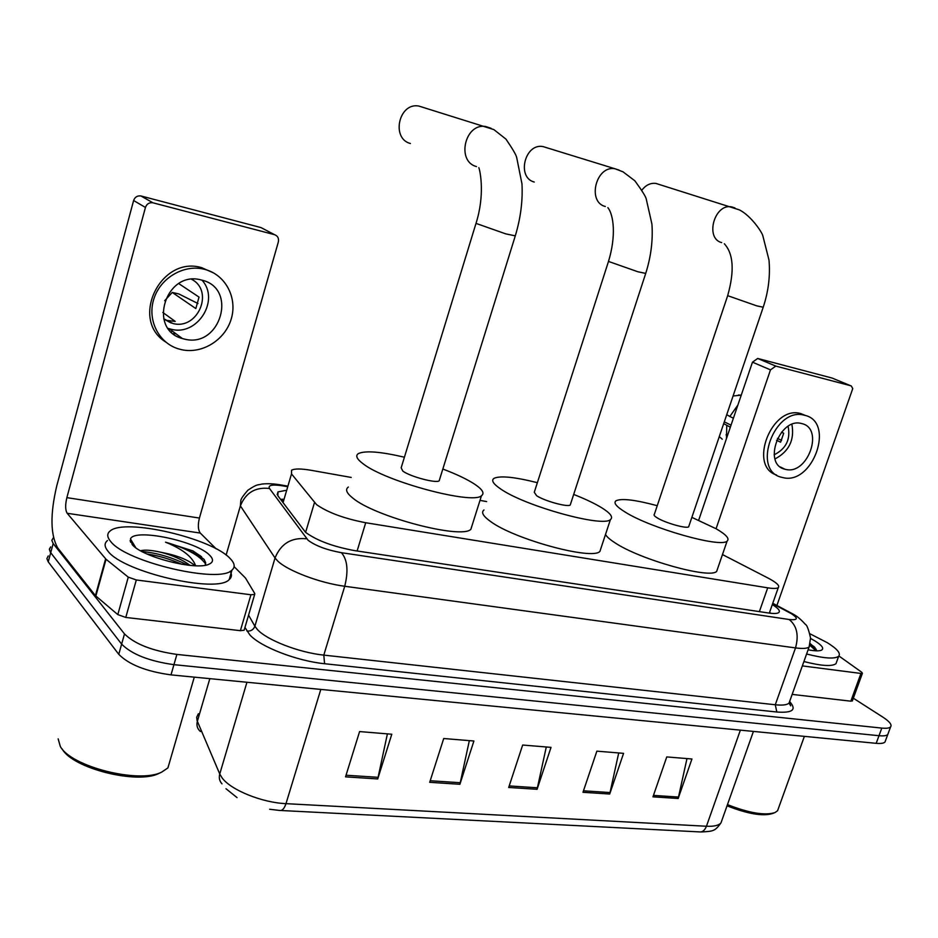 <?xml version="1.0" encoding="UTF-8"?>
<svg xmlns="http://www.w3.org/2000/svg" width="938" height="938" viewBox="0 0 938 938"><rect width="100%" height="100%" fill="white"/><g stroke="black" fill="none" stroke-linecap="round" stroke-linejoin="round"><path stroke-width="1.41" d="M351.234 477.442L311.287 470.325C301.11 468.578 294.532 468.543 291.554 470.231L291.507 473.913L316.575 504.644C327.937 512.582 344.316 518.62 365.714 522.736L767.706 587.833C773.346 588.724 776.875 588.642 778.294 587.598C779.97 585.722 776.547 582.533 767.999 578.031L722.459 554.557M486.646 501.572L480.01 500.388M285.598 490.445L277.988 491.899L277.847 495.756L305.565 532.338C316.845 540.593 333.26 546.69 354.787 550.641L768.316 612.971C773.92 613.792 777.438 613.628 778.868 612.502C780.416 610.884 778.235 608.246 772.314 604.588M853.334 698.212L882.869 717.136C889.599 721.545 892.167 724.804 890.584 726.927C889.341 728.158 886.422 728.545 881.814 728.087L176.895 654.419C152.202 650.866 134.744 644.043 124.496 633.924L53.185 543.559L51.825 540.382L53.466 537.568M885.531 740.574L884.991 742.028C883.737 743.318 880.805 743.752 876.186 743.33L170.997 674.879C146.328 671.491 128.916 664.632 118.763 654.314L48.237 561.862L50.711 552.716L49.362 549.492L50.687 546.889L49.386 549.082L50.359 552.236L121.635 644.125L50.711 552.716L53.185 543.559M170.997 674.879L173.94 664.667C149.259 661.196 131.824 654.349 121.635 644.125C131.824 654.349 149.259 661.196 173.94 664.667L879 735.709L173.94 664.667L176.895 654.419M888.321 733.047L887.782 734.477C886.539 735.744 883.608 736.154 879 735.709C883.608 736.154 886.539 735.744 887.782 734.477L888.321 733.047M769.57 612.385L771.036 613.311M280.521 499.344L283.018 499.227M686.979 758.596L678.174 798.484L691.939 758.994L666.766 756.919L652.965 796.843L678.174 798.484M618.717 752.956L609.7 794.029L623.571 753.355L596.873 751.15L582.979 792.293L609.7 794.029M387.406 733.868L377.733 778.939L391.779 734.231L359.594 731.57L345.536 776.852L377.733 778.939M469.34 740.633L459.901 784.285L473.901 741.008L443.721 738.511L429.698 782.315L459.901 784.285M546.291 746.976L537.075 789.304L551.016 747.375L522.665 745.03L508.689 787.463L537.075 789.304M48.237 561.862L46.9 558.602L48.237 555.941M130.218 541.132L131.695 541.003M191.774 552.412L201.447 556.644M244.337 629.527L244.126 630.242L240.386 630.676L250.938 594.762L136.303 579.965L125.774 617.439L117.801 614.601L95.418 595.63L57.746 547.98C50.406 534.965 50.077 514.27 56.749 485.919L133.618 200.521C134.908 197.039 137.347 195.514 140.946 195.96L152.894 202.784C149.248 202.338 146.774 203.886 145.449 207.439L66.868 497.644C65.168 504.89 65.273 510.096 67.161 513.274L106.041 559.259L128.283 577.14L136.303 579.965M240.386 630.676L125.774 617.439M216.209 548.882L200.286 533.065C198.035 529.97 197.742 524.975 199.419 518.057L278.34 241.969C279.032 238.334 277.765 235.907 274.541 234.676L261.01 227.594L141.169 196.019M274.541 234.676L153.117 202.843M250.938 594.762L254.667 594.434L254.761 593.543L245.51 578.054L234.113 566.658M201.189 279.97C165.885 269.898 147.032 329.543 182.406 338.548L184.692 339.146C220.371 348.397 238.111 288.388 201.834 280.134L201.189 279.97M168.207 328.406L171.361 329.285C197.519 336.32 220.219 299.949 201.998 280.181M163.716 318.744L172.955 323.516C197.824 330.258 214.497 291.05 191.657 279.325M162.813 312.46L175.218 321.429L167.738 320.479M163.798 319.072L171.291 323.071M173.19 333.658L175.957 333.776M171.244 331.935L172.51 331.22M213.805 273.04L201.635 267.658C160.621 255.3 129.55 319.6 165.557 341.901M181.738 349.722C202.479 354.236 225.355 339.732 231.323 318.662C237.572 297.651 225.413 274.576 204.66 269.358L204.179 269.241C183.989 264.129 160.527 277.754 153.902 298.788C147.02 319.752 158.522 342.804 178.232 348.795L181.738 349.722M197.977 303.537L178.9 293.969L172.264 292.433L195.831 308.567L199.032 297.1L178.759 283.604M164.678 300.711L172.264 292.433M160.187 772.83L158.944 773.416C137.429 784.649 72.425 768.374 62.166 748.946M170.247 759.909L167.925 767.894L161.711 772.103C139.223 783.875 70.854 766.709 60.29 746.378L58.168 738.863M229.962 558.356C234.781 563.175 235.438 567.103 231.944 570.116C220.02 583.975 126.067 562.202 110.707 541.519C107.002 537.146 106.815 533.64 110.121 531.002C124.449 517.846 211.554 538.154 229.962 558.356M230.162 571.265C232.132 574.595 231.803 577.374 229.177 579.614C217.17 593.777 123.277 572.192 108.022 551.239C104.341 546.807 104.153 543.243 107.483 540.534M190.097 565.38C182.324 559.623 172.58 555.249 160.867 552.259C151.604 550.149 144.862 549.633 140.641 550.712M132.188 544.556L130.464 538.975C134.228 527.871 197.414 541.285 209.924 555.531C213.641 559.388 213.336 562.284 209.022 564.195C196.394 570.796 141.802 556.949 132.188 544.556M205.199 565.239L205.668 562.671L204.121 559.435L192.876 550.876L165.545 542.187C182.136 548.871 192.091 556.574 195.432 565.286L195.526 565.731M160.867 552.259C176.743 555.249 188.081 559.705 194.905 565.637M187.694 565.122C172.111 557.336 156.892 552.822 142.06 551.567M201.576 556.762L192.876 550.876M181.843 564.289C170.294 559.154 158.674 555.706 146.961 553.959M205.657 564.008C199.606 555.425 186.24 548.155 165.545 542.187M423.273 107.424L418.77 106.041C398.826 102.254 390.841 138.566 410.41 143.514M475.906 223.69L401.171 467.792L402.801 471.075C410.012 476.574 436.205 483.562 439.172 480.819L439.559 479.599M442.842 469.035C456.642 474.265 467.323 479.365 474.898 484.348C482.554 489.542 484.758 493.329 481.475 495.733C472.576 504.89 385.448 481.593 363.076 463.759C356.757 459.034 355.209 455.634 358.422 453.57C365.304 450.439 380.629 451.659 404.407 457.216M472.213 525.057L470.864 529.313C461.637 539.573 374.719 516.791 352.723 498.019C346.509 493.06 345.055 489.401 348.338 487.045M546.702 147.712L543.067 146.598C524.846 142.857 516.346 177.552 534.261 182.042M608.41 261.679L534.285 492.262L536.618 495.71C544.345 500.962 567.807 507.423 570.245 504.996L570.562 504.023M573.681 494.443C585.195 498.957 594.493 503.366 601.563 507.669C610.474 513.215 613.429 517.19 610.427 519.582C603.099 527.672 525.151 506.157 500.904 489.132C493.294 484.02 490.996 480.432 493.998 478.357C500.153 475.507 514.61 476.95 537.357 482.683M601.024 548.038L599.898 551.427C592.265 560.455 514.493 539.362 490.609 521.528C483.117 516.181 480.901 512.336 483.985 509.979M658.875 184.34L655.885 183.414C650.55 182.781 645.883 185.021 641.885 190.121M727.618 295.857L654.337 514.352C653.493 515.021 654.49 516.217 657.327 517.94C665.394 522.958 686.628 528.962 688.656 526.804L688.914 526.03M691.857 517.366L716.151 528.774C726.164 534.601 729.823 538.705 727.114 541.074C721.041 548.238 650.515 528.258 625.048 511.996C616.278 506.567 613.264 502.815 616.032 500.763C621.566 498.172 635.307 499.813 657.245 505.699M717.617 568.651L716.691 571.336C710.347 579.332 639.974 559.681 614.847 542.703C609.806 539.467 606.687 536.712 605.514 534.449M809.857 644.617L814.547 647.114M852.396 700.78L850.836 701.178L860.932 673.449L802.342 665.898M850.836 701.178L792.153 694.401M698.681 520.203L752.475 362.174L757.705 358.457L775.773 366.09L770.497 369.865L716.069 528.727M776.922 605.479L852.748 388.602L851.329 386.022L832.123 378.061L757.705 358.457M850.614 385.717L775.773 366.09M860.932 673.449L862.409 673.32L861.705 672.218L838.912 655.99M801.58 423.542C779.584 417.035 762.383 464.275 784.825 469.188L785.622 469.387C807.724 475.367 824.479 428.361 801.802 423.601L801.58 423.542M731.042 425.137L724.288 421.866M726.024 434.857L727.489 435.584M805.742 415.604L800.794 413.599C771.845 404.759 747.821 466.35 776.605 475.027M782.773 477.583C812.847 485.591 835.535 421.725 804.628 415.288L804.464 415.253C774.577 406.26 751.08 470.559 781.542 477.278L782.773 477.583M723.69 423.624L730.339 427.2M726.774 425.477L726.458 438.585M781.553 440.356L777.438 438.386M719.27 436.627L722.283 439.207M737.866 405.099L729.834 416.484L726.727 414.678M733.41 418.196L729.834 416.484M738.429 395.004L741.243 395.179L733.082 395.965M774.155 454.789C786.091 448.798 790.734 439.312 788.096 426.333M776.57 440.25L780.604 442.185L783.699 433.239L781.483 432.195M774.999 458.928C789.034 451.459 794.674 439.945 791.907 424.398M774.049 812.941L772.537 813.527C762.852 816.517 747.692 813.95 727.044 805.812M778.54 808.04L777.579 810.725L774.917 812.613C764.845 815.732 749.04 813.07 727.466 804.605M809.951 633.771L827.281 642.682C837.235 648.873 841.023 653.399 838.666 656.26C834.761 659.203 824.08 658.453 806.598 653.997M836.766 661.513L835.993 663.658C832.065 666.684 821.371 665.98 803.901 661.548M810.561 638.438L814.97 640.935C822.18 645.496 824.314 648.592 821.383 650.222C819.062 651.183 814.63 651.031 808.099 649.788M816.506 650.175L810.127 643.48M815.075 647.701L810.092 643.644M816.001 650.82L809.846 645.274M305.6 532.374L314.476 502.58M357.12 550.993L365.714 522.736M283.03 502.709L291.507 473.913M759.37 611.623L767.706 587.833M286.758 486.517L282.959 485.872C272.278 484.254 267.787 485.134 269.499 488.487L308.121 540.288C315.754 545.916 326.846 550.043 341.42 552.693L789.128 619.49C797.816 620.393 798.59 618.482 791.449 613.733L772.631 603.709M809.799 644.852L809.119 646.95C807.243 648.533 802.717 648.85 795.518 647.912L344.727 586.262C320.315 583.131 287.626 570.785 277.73 561.053L275.033 557.981L254.878 626.232L257.458 629.586C267.002 640.162 299.363 652.672 323.798 655.111L775.28 704.766C782.503 705.517 787.088 704.954 789.057 703.078L789.866 700.803M789.808 701.718C796.878 709.749 792.551 713.173 776.84 712.012L324.583 663.717L323.798 655.111L344.727 586.262C348.549 570.867 347.447 559.681 341.42 552.693M793.489 614.296L788.917 612.315M324.583 663.717C297.029 661.056 260.459 646.868 249.836 634.874L244.947 627.44M124.496 633.924L118.763 654.314M881.814 728.087L876.186 743.33M306.714 538.799C291.448 537.24 280.884 543.63 275.033 557.981L240.386 505.875L226.117 555.085M269.499 488.487C255.406 486.881 245.697 492.685 240.386 505.875L240.808 500.822C240.679 499.286 243.048 495.745 247.925 490.175C257.88 483.586 257.024 485.392 261.819 484.067C267.858 483.398 274.506 483.738 281.752 485.087L279.36 484.688M248.57 615.14L254.878 626.232C253.448 629.761 250.809 631.38 246.964 631.075M789.128 619.49C796.878 625.705 799 635.178 795.518 647.912L775.28 704.766L776.84 712.012M282.959 485.872L281.752 485.087L286.911 485.978M198.387 713.748L196.687 717.242L197.109 720.724L219.75 774.002L222.095 777.895C230.877 790.042 262.019 802.658 285.984 803.655C284.273 808.732 282.103 810.995 279.489 810.432L269.652 809.271M222.001 783.84C219.492 781.096 218.742 777.813 219.75 774.002L246.94 682.254M209.819 678.655L197.343 721.345C196.312 725.473 197.355 728.873 200.462 731.546M280.943 810.502L699.091 831.877C702.281 832.405 704.731 830.529 706.443 826.249C713.912 826.589 718.754 825.475 720.982 822.896L722.037 819.918M320.808 689.418L285.984 803.655L706.443 826.249L740.375 730.139M537.486 787.791L509.193 785.927M460.312 782.726L430.202 780.744M378.155 777.332L346.04 775.222M610.11 792.563L583.471 790.804M678.573 797.054L653.458 795.401M199.419 518.057L66.868 497.644M200.286 533.065L67.161 513.274M95.418 595.63L105.607 558.837M145.449 207.439L133.618 200.521M106.041 559.259L95.852 596.064M117.801 614.601L128.283 577.14M130.136 540.593L131.39 540.511M189.159 551.04L200.157 555.577M130.593 542.246L132.364 542.117M198.246 556.445L204.003 559.283M478.849 167.668C480.479 172.182 484.852 195.655 476 223.385L505.734 233.867L515.29 235.86M476.481 166.565C456.032 161.442 464.92 122.632 485.79 126.536L491.172 128.33M607.871 207.661C613.64 214.743 616.348 235.79 608.492 261.432L637.887 271.762L645.707 273.404M605.315 206.512C586.719 201.905 596.146 164.959 615.058 168.781L619.197 170.118M724.324 243.763C733.493 253.741 734.606 271.035 727.677 295.669L756.743 305.847L763.215 307.218M721.65 242.602C704.673 238.416 714.439 203.206 731.652 206.888L734.935 207.943M770.497 369.865L752.475 362.174M809.916 644.383L813.867 646.446M811.722 646.657L816.06 649.084M282.619 500.575L281.459 500.599M769.312 613.112L778.294 587.598M789.409 702.081L790.699 705.845L789.057 703.078L809.119 646.95L810.549 637.969C808.603 629.41 806.903 624.907 805.437 624.462C801.122 619.596 797.066 616.16 793.255 614.167L772.771 603.286M890.584 726.927L884.991 742.028M277.191 494.619L277.988 491.899M753.425 731.405L720.982 822.896C714.944 831.174 713.642 831.314 700.838 831.971M225.999 788.741L237.056 797.628M140.946 195.96L152.894 202.784M254.667 594.434L244.126 630.242M169.11 328.699L182.406 338.548M202.104 267.776L204.66 269.358M158.944 773.416L161.711 772.103M194.283 677.142L167.925 767.894M231.944 570.116L229.177 579.614M135.74 547.675L130.464 538.975M439.172 480.819L515.197 236.165C520.602 218.437 522.865 201.002 521.974 183.871L516.686 157.502C516.158 154.969 512.594 148.861 505.981 139.141L493.869 129.596L418.77 106.041M481.475 495.733L470.864 529.313M570.245 504.996L645.637 273.65C650.972 256.918 653.071 240.386 651.922 224.053L646.212 198.868C645.719 196.546 641.932 190.52 634.874 180.799L622.996 171.818L615.058 168.781L543.067 146.598M610.427 519.582L599.898 551.427M688.656 526.804L763.157 307.406C768.445 291.472 770.379 275.678 768.984 260.014L762.852 235.837C762.055 232.261 751.256 215.975 739.472 209.913L655.885 183.414M727.114 541.074L716.691 571.336M757.623 358.445L775.703 366.078M862.409 673.32L852.314 701.014M780.369 466.972L784.825 469.188M800.958 413.635L804.628 415.288M804.382 736.353L777.579 810.725M838.666 656.26L835.993 663.658"/></g></svg>
